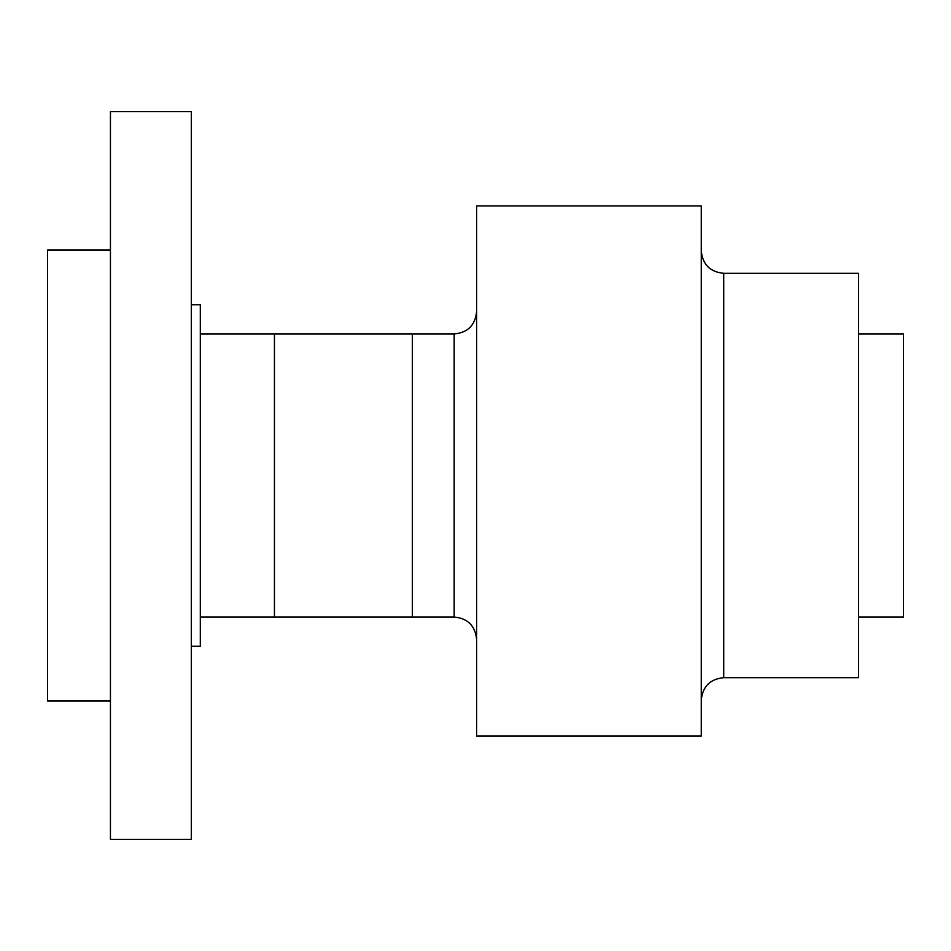 <?xml version="1.0" encoding="UTF-8"?>
<svg xmlns="http://www.w3.org/2000/svg" width="951" height="951" viewBox="0 0 951 951"><rect width="100%" height="100%" fill="white"/><g stroke="black" fill="none" stroke-linecap="round" stroke-linejoin="round"><path stroke-width="1.43" d="M858.515 333.967L903.45 333.967L903.45 617.033L858.515 617.033M723.735 677.683L858.515 677.683L858.515 273.317L723.735 273.317L723.735 677.683C710.088 679.014 702.599 686.503 701.267 700.15M476.617 475.5L476.617 205.927L701.267 205.927L701.267 736.086L476.617 736.086L476.617 475.5M454.162 333.967L454.162 617.033L274.447 617.033L274.447 333.967L454.162 333.967C467.809 332.648 475.286 325.159 476.617 311.512M110.447 701.042L47.55 701.042L47.55 249.958L110.447 249.958M191.317 646.228L200.304 646.228L200.304 304.772L191.317 304.772M191.317 408.668L191.317 111.576L110.447 111.576L110.447 839.424L191.317 839.424L191.317 408.668M200.304 617.033L412.377 617.033L412.377 333.967L200.304 333.967M454.162 617.033C467.809 618.352 475.286 625.841 476.617 639.488M723.735 273.317C710.088 271.986 702.599 264.497 701.267 250.85"/></g></svg>
